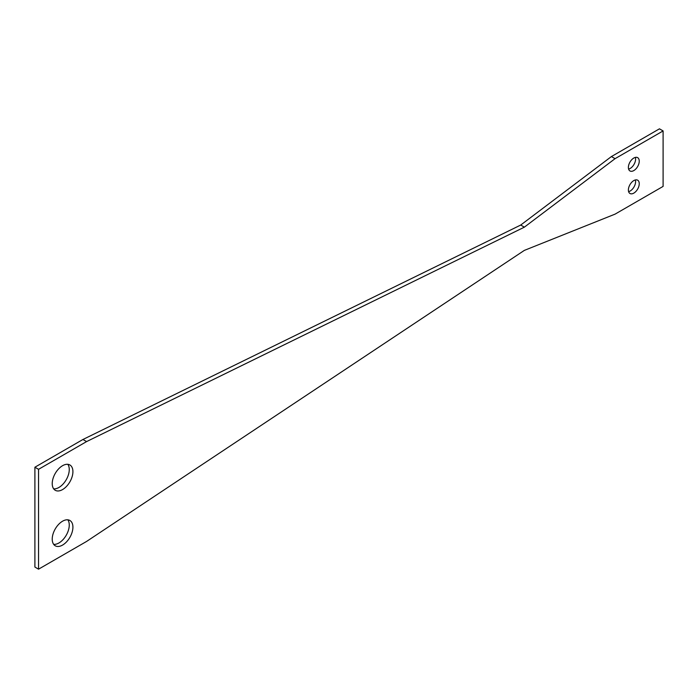 <?xml version="1.0" encoding="UTF-8"?>
<svg xmlns="http://www.w3.org/2000/svg" width="698" height="698" viewBox="0 0 698 698"><rect width="100%" height="100%" fill="white"/><g stroke="black" fill="none" stroke-linecap="round" stroke-linejoin="round"><path stroke-width="1.05" d="M628.383 189.987A7.678 4.432 120 0 0 629.98 193.494A7.678 4.432 120 0 0 635.895 191.444A7.678 4.432 120 0 0 639.246 183.714A7.678 4.432 120 0 0 637.658 180.197A7.678 4.432 120 0 0 631.742 182.257A7.678 4.432 120 0 0 628.383 189.987M635.372 179.944A7.678 4.432 -60 0 1 635.599 181.602A7.678 4.432 -60 0 1 628.61 191.645M628.383 167.441A7.678 4.432 120 0 0 629.98 170.958A7.678 4.432 120 0 0 635.895 168.899A7.678 4.432 120 0 0 639.246 161.168A7.678 4.432 120 0 0 637.658 157.652A7.678 4.432 120 0 0 631.742 159.711A7.678 4.432 120 0 0 628.383 167.441M635.372 157.399A7.678 4.432 -60 0 1 635.599 159.065A7.678 4.432 -60 0 1 628.61 169.099M52.228 483.601A14.623 8.446 120 0 0 55.255 490.293A14.623 8.446 120 0 0 66.528 486.375A14.623 8.446 120 0 0 72.915 471.656A14.623 8.446 120 0 0 69.879 464.964A14.623 8.446 120 0 0 58.615 468.882A14.623 8.446 120 0 0 52.228 483.601M67.828 464.31A14.623 8.446 -60 0 1 69.259 469.553A14.623 8.446 -60 0 1 64.05 482.929A14.623 8.446 -60 0 1 53.667 488.836M52.228 539.109A14.623 8.446 120 0 0 55.255 545.801A14.623 8.446 120 0 0 66.528 541.884A14.623 8.446 120 0 0 72.915 527.165A14.623 8.446 120 0 0 69.879 520.472A14.623 8.446 120 0 0 58.615 524.39A14.623 8.446 120 0 0 52.228 539.109M67.828 519.818A14.623 8.446 -60 0 1 69.259 525.062A14.623 8.446 -60 0 1 64.05 538.437A14.623 8.446 -60 0 1 53.667 544.353M663.1 130.936L659.453 128.825L611.413 156.561L520.717 225.044L82.94 439.487L34.9 467.224L34.9 567.064L38.547 569.175L86.587 541.439L524.364 250.381L615.06 214.138L663.1 186.401L663.1 130.936L615.06 158.673L611.413 156.561M38.547 569.175L38.547 469.326L86.587 441.59L524.364 227.155L615.06 158.673M38.547 469.326L34.9 467.224M86.587 441.59L82.94 439.487M524.364 227.155L520.717 225.044"/></g></svg>
